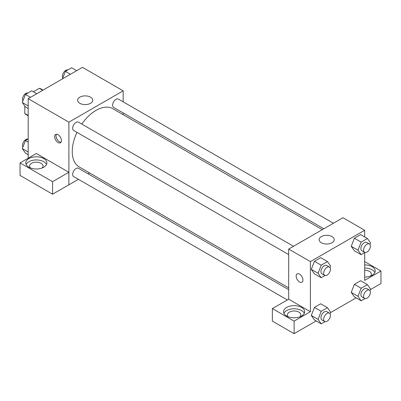 <?xml version="1.0" encoding="UTF-8"?>
<svg xmlns="http://www.w3.org/2000/svg" width="401" height="401" viewBox="0 0 401 401"><rect width="100%" height="100%" fill="white"/><g stroke="black" fill="none" stroke-linecap="round" stroke-linejoin="round"><path stroke-width="0.6" d="M33.358 91.769L39.328 88.32A14.857 8.576 120 0 1 41.047 88.932L43.047 90.09M28.19 115.448L24.797 113.488A14.857 8.576 120 0 0 26.19 114.671L28.19 115.824M24.797 113.488L24.797 106.054M42.722 90.28L39.328 88.32M28.19 158.2L28.19 98.666L82.461 67.333L123.162 90.837L123.162 101.839M123.162 112.917L123.162 114.686M79.839 97.152A7.544 4.356 180 0 1 88.065 96.21A7.544 4.356 180 0 1 92.721 100.235A7.544 4.356 180 0 1 85.172 104.591A7.544 4.356 180 0 1 77.629 100.235A7.544 4.356 180 0 1 79.839 97.152M78.426 179.332L68.892 184.836L68.892 122.17L28.19 98.666M68.892 122.17L123.162 90.837M58.04 142.53A4.797 2.772 60 0 1 54.907 138.305A4.797 2.772 60 0 1 55.639 134.46A4.797 2.772 60 0 1 60.436 137.232A4.797 2.772 60 0 1 60.436 142.771A4.797 2.772 60 0 1 58.04 142.53M68.852 172.275L36.331 153.503L20.05 162.901L52.571 181.673L68.852 172.275L68.892 184.836M56.426 134.24A4.797 2.772 -120 0 0 59.408 141.743A4.797 2.772 -120 0 0 61.022 142.205M28.867 158.59A10.551 6.095 180 0 1 40.371 157.272A10.551 6.095 180 0 1 46.882 162.901A10.551 6.095 180 0 1 36.331 168.991A10.551 6.095 180 0 1 25.779 162.901A10.551 6.095 180 0 1 28.867 158.59M46.531 164.465A10.551 6.095 0 0 0 39.072 160.149A10.551 6.095 0 0 0 28.867 161.728A10.551 6.095 0 0 0 26.135 164.465M30.536 167.994A6.717 3.88 180 0 1 29.614 166.034A6.717 3.88 180 0 1 33.759 162.45A6.717 3.88 180 0 1 41.077 163.292A6.717 3.88 180 0 1 43.047 166.034A6.717 3.88 180 0 1 42.125 167.994M52.571 181.673L52.571 194.209L68.852 184.811M20.05 162.901L20.05 175.432L52.571 194.209M89.548 172.911L88.019 173.793M293.487 246.294L78.456 122.15A4.797 2.772 120 0 0 73.659 124.917A4.797 2.772 120 0 0 73.659 130.455L288.69 254.605M288.69 289.647L78.456 168.27A4.797 2.772 120 0 0 74.761 169.558A4.797 2.772 120 0 0 72.666 174.385A4.797 2.772 120 0 0 73.659 176.58L287.322 299.938M333.432 223.237L118.4 99.087A4.797 2.772 120 0 0 114.701 100.375A4.797 2.772 120 0 0 112.611 105.202A4.797 2.772 120 0 0 113.603 107.398L323.838 228.776M322.309 229.658L112.836 108.721A33.619 19.408 120 0 0 81.789 124.074M76.992 132.385A33.619 19.408 120 0 0 72.26 151.558A33.619 19.408 120 0 0 79.223 166.946L288.69 287.883M288.69 299.201L272.364 308.575L294.118 321.131L310.399 311.732L288.69 299.201L288.69 249.066L342.96 217.733L364.669 230.264L364.669 236.926M272.364 308.575L272.364 321.106L294.118 333.667L316.163 320.935M330.394 312.72L356.108 297.873M370.339 289.662L380.95 283.532L380.95 271.001L364.669 280.399L364.669 252.64M364.669 270.254A6.717 3.88 180 0 1 369.416 271.392A6.717 3.88 180 0 1 371.386 274.134A6.717 3.88 180 0 1 370.464 276.088M374.865 272.565A10.551 6.095 0 0 0 364.669 268.038M364.669 264.906A10.551 6.095 180 0 1 375.221 271.001A10.551 6.095 180 0 1 364.669 277.091M288.319 316.825A6.717 3.88 180 0 1 287.402 314.865A6.717 3.88 180 0 1 294.118 310.991A6.717 3.88 180 0 1 300.83 314.865A6.717 3.88 180 0 1 299.913 316.825M304.314 313.296A10.551 6.095 0 0 0 296.855 308.981A10.551 6.095 0 0 0 286.655 310.559A10.551 6.095 0 0 0 283.918 313.296M286.655 307.422A10.551 6.095 180 0 1 298.154 306.103A10.551 6.095 180 0 1 304.67 311.732A10.551 6.095 180 0 1 294.118 317.823A10.551 6.095 180 0 1 283.562 311.732A10.551 6.095 180 0 1 286.655 307.422M294.118 321.131L294.118 333.667M364.669 261.597L380.95 271.001M364.965 298.59L361.156 300.79L358.023 296.329L361.156 288.254L354.374 284.339L360.639 280.72L354.374 284.339L351.241 292.414L354.374 296.87L351.231 292.424M364.965 252.465L361.156 254.665L354.374 250.75L351.231 246.299M361.156 254.665L358.023 250.209L361.156 242.134L354.374 238.214L360.639 234.6L354.374 238.214L351.241 246.294L354.374 250.75M325.026 275.527L321.211 277.728L314.429 273.813L311.286 269.362M321.211 277.728L318.078 273.271L321.211 265.191L314.429 261.277L320.695 257.658L314.429 261.277L311.296 269.352L314.429 273.813M325.026 321.647L321.211 323.848L318.078 319.391L321.211 311.316L314.429 307.402L320.695 303.783L314.429 307.402L311.296 315.477L314.429 319.933L311.286 315.482M310.399 311.732L310.399 261.597L364.669 230.264M332.013 236.585A7.544 4.356 180 0 1 334.223 239.668A7.544 4.356 180 0 1 326.68 244.024A7.544 4.356 180 0 1 319.131 239.668A7.544 4.356 180 0 1 323.792 235.643A7.544 4.356 180 0 1 332.013 236.585M310.399 261.597L288.69 249.066M297.146 273.893A4.797 2.772 -120 0 0 296.414 277.738A4.797 2.772 -120 0 0 299.547 281.963A4.797 2.772 60 0 1 296.409 277.738A4.797 2.772 60 0 1 297.146 273.893A4.797 2.772 60 0 1 301.943 276.665A4.797 2.772 60 0 1 301.943 282.204A4.797 2.772 60 0 1 299.542 281.963A4.797 2.772 -120 0 0 301.943 282.199M321.211 265.191L327.477 261.577L330.614 266.033L330.013 267.582M329.457 267.066L326.745 265.497A4.797 2.772 120 0 0 323.046 266.78A4.797 2.772 120 0 0 320.955 271.607A4.797 2.772 120 0 0 321.948 273.808L324.66 275.372A4.797 2.772 120 0 0 329.457 272.605A4.797 2.772 120 0 0 329.457 267.066A4.797 2.772 120 0 0 325.762 268.349A4.797 2.772 120 0 0 323.667 273.176A4.797 2.772 120 0 0 324.66 275.372M318.078 273.271L311.296 269.352M327.477 261.577L320.695 257.658M361.156 242.134L367.421 238.515L370.554 242.971L369.953 244.525M369.401 244.003L366.689 242.435A4.797 2.772 120 0 0 362.99 243.723A4.797 2.772 120 0 0 360.895 248.55A4.797 2.772 120 0 0 361.892 250.745L364.604 252.309A4.797 2.772 120 0 0 369.401 249.542A4.797 2.772 120 0 0 369.401 244.003A4.797 2.772 120 0 0 365.702 245.287A4.797 2.772 120 0 0 363.612 250.114A4.797 2.772 120 0 0 364.604 252.309M358.023 250.209L351.241 246.294M367.421 238.515L360.639 234.6M321.211 311.316L327.477 307.697L330.614 312.158L330.013 313.707M329.457 313.186L326.745 311.622A4.797 2.772 120 0 0 323.046 312.905A4.797 2.772 120 0 0 320.955 317.732A4.797 2.772 120 0 0 321.948 319.928L324.66 321.497A4.797 2.772 120 0 0 329.457 318.725A4.797 2.772 120 0 0 329.457 313.186A4.797 2.772 120 0 0 325.762 314.469A4.797 2.772 120 0 0 323.667 319.301A4.797 2.772 120 0 0 324.66 321.497M321.211 323.848L314.429 319.933M318.078 319.391L311.296 315.477M327.477 307.697L320.695 303.783M361.156 288.254L367.421 284.64L370.554 289.096L369.953 290.645M369.401 290.123L366.689 288.56A4.797 2.772 120 0 0 362.99 289.843A4.797 2.772 120 0 0 360.895 294.67A4.797 2.772 120 0 0 361.892 296.865L364.604 298.434A4.797 2.772 120 0 0 369.401 295.662A4.797 2.772 120 0 0 369.401 290.123A4.797 2.772 120 0 0 365.702 291.412A4.797 2.772 120 0 0 363.612 296.239A4.797 2.772 120 0 0 364.604 298.434M361.156 300.79L354.374 296.87M358.023 296.329L351.241 292.414M367.421 284.64L360.639 280.72M28.19 108.551L25.438 106.962L22.306 102.506L25.438 94.43L31.704 90.811L36.752 93.724M28.19 105.904L22.306 102.506M30.486 97.343L25.438 94.43M27.895 93.012A4.797 2.772 120 0 0 24.341 94.691A4.797 2.772 120 0 0 22.466 99.278A4.797 2.772 120 0 0 22.907 100.957M62.466 78.877L65.378 71.368L71.649 67.749L76.696 70.666M70.426 74.28L65.378 71.368M67.834 69.949A4.797 2.772 120 0 0 64.285 71.634A4.797 2.772 120 0 0 62.411 76.22A4.797 2.772 120 0 0 62.847 77.894M28.19 154.676L25.438 153.087L22.306 148.626L25.438 140.55L28.19 138.962M28.19 152.024L22.306 148.626M28.19 142.139L25.438 140.55M27.895 139.137A4.797 2.772 120 0 0 24.341 140.816A4.797 2.772 120 0 0 22.466 145.403A4.797 2.772 120 0 0 22.907 147.077"/></g></svg>
